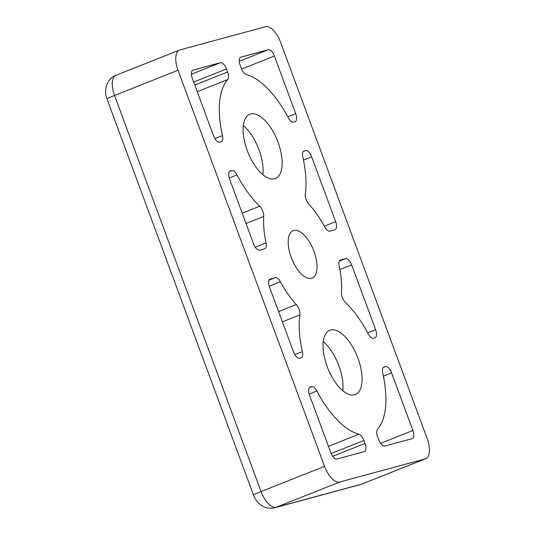 <?xml version="1.0" encoding="UTF-8"?>
<svg xmlns="http://www.w3.org/2000/svg" width="535" height="535" viewBox="0 0 535 535"><rect width="100%" height="100%" fill="white"/><g stroke="black" fill="none" stroke-linecap="round" stroke-linejoin="round"><path stroke-width="0.8" d="M247.25 150.529A34.594 15.863 -111.7 0 1 249.865 114.216A34.594 15.863 -111.7 0 1 278.033 142.19A34.594 15.863 -111.7 0 1 275.418 178.503A34.594 15.863 -111.7 0 1 247.25 150.529M262.872 174.684A34.594 15.863 68.3 0 0 258.987 149.76A34.594 15.863 68.3 0 0 243.365 125.598M327.166 366.582A34.594 15.863 -111.7 0 1 329.781 330.269A34.594 15.863 -111.7 0 1 357.948 358.243A34.594 15.863 -111.7 0 1 355.334 394.556A34.594 15.863 -111.7 0 1 327.166 366.582M342.795 390.737A34.594 15.863 68.3 0 0 338.909 365.813A34.594 15.863 68.3 0 0 323.28 341.651M291.234 257.462A25.546 11.716 -111.7 0 1 293.16 230.645A25.546 11.716 -111.7 0 1 313.965 251.303A25.546 11.716 -111.7 0 1 312.039 278.126A25.546 11.716 -111.7 0 1 291.234 257.462M262.825 211.278A7.684 3.524 -111.7 0 1 263.722 216.428A69.182 31.732 68.3 0 0 266.042 242.897A7.684 3.524 -111.7 0 1 264.818 248.762A7.684 3.524 -111.7 0 1 264.644 248.822L259.649 250.173A7.684 3.524 -111.7 0 1 253.563 243.9L229.589 179.085A7.684 3.524 -111.7 0 1 230.17 171.013A7.684 3.524 -111.7 0 1 230.344 170.953L231.769 170.571A7.684 3.524 -111.7 0 1 236.998 174.918A76.873 35.256 68.3 0 0 259.696 206.222A7.684 3.524 -111.7 0 1 262.825 211.278M299.058 309.223A7.684 3.524 -111.7 0 1 299.901 314.901A76.873 35.256 68.3 0 0 302.389 351.682A7.684 3.524 -111.7 0 1 301.205 357.755A7.684 3.524 -111.7 0 1 301.031 357.815L299.607 358.203A7.684 3.524 -111.7 0 1 293.521 351.923L269.546 287.108A7.684 3.524 -111.7 0 1 270.128 279.043A7.684 3.524 -111.7 0 1 270.302 278.982L275.298 277.625A7.684 3.524 -111.7 0 1 280.427 281.784A69.182 31.732 68.3 0 0 296.33 304.575A7.684 3.524 -111.7 0 1 299.058 309.223M240.931 57.158L268.296 49.748A7.684 3.524 -111.7 0 1 274.381 56.021L295.695 113.634A7.684 3.524 -111.7 0 1 295.113 121.706A7.684 3.524 -111.7 0 1 294.939 121.759L293.508 122.147A7.684 3.524 -111.7 0 1 288.278 117.8A76.873 35.256 68.3 0 0 246.334 74.546A7.684 3.524 -111.7 0 1 241.285 68.293L240.175 65.283A7.684 3.524 -111.7 0 1 240.757 57.218A7.684 3.524 -111.7 0 1 240.931 57.158L240.589 57.292M363.914 440.479L365.024 443.482A7.684 3.524 -111.7 0 1 364.442 451.553A7.684 3.524 -111.7 0 1 364.268 451.614L336.903 459.023A7.684 3.524 -111.7 0 1 330.817 452.75L309.504 395.138A7.684 3.524 -111.7 0 1 310.086 387.066A7.684 3.524 -111.7 0 1 310.26 387.006L311.691 386.618A7.684 3.524 -111.7 0 1 316.914 390.965A76.873 35.256 68.3 0 0 358.858 434.226A7.684 3.524 -111.7 0 1 363.914 440.479L331.125 453.513M391.593 372.895L412.906 430.508A7.684 3.524 -111.7 0 1 412.324 438.58A7.684 3.524 -111.7 0 1 412.151 438.64L384.785 446.05A7.684 3.524 -111.7 0 1 378.706 439.777L377.596 436.774A7.684 3.524 -111.7 0 1 377.516 429.17A76.873 35.256 68.3 0 0 382.732 373.136A7.684 3.524 -111.7 0 1 383.909 367.063A7.684 3.524 -111.7 0 1 384.083 367.01L385.514 366.622A7.684 3.524 -111.7 0 1 391.593 372.895L383.388 376.159M213.599 135.877L192.292 78.257A7.684 3.524 -111.7 0 1 192.874 70.192A7.684 3.524 -111.7 0 1 193.048 70.132L220.407 62.715A7.684 3.524 -111.7 0 1 226.492 68.995L227.602 71.998A7.684 3.524 -111.7 0 1 227.683 79.601A76.873 35.256 68.3 0 0 222.466 135.636A7.684 3.524 -111.7 0 1 221.289 141.701A7.684 3.524 -111.7 0 1 221.115 141.762L219.684 142.149A7.684 3.524 -111.7 0 1 213.599 135.877M334.897 229.789L329.901 231.14A7.684 3.524 -111.7 0 1 324.772 226.987A69.182 31.732 68.3 0 0 308.869 204.196A7.684 3.524 -111.7 0 1 305.298 193.871A76.873 35.256 68.3 0 0 302.81 157.083A7.684 3.524 -111.7 0 1 303.987 151.017A7.684 3.524 -111.7 0 1 304.168 150.957L305.592 150.569A7.684 3.524 -111.7 0 1 311.678 156.842L335.652 221.657A7.684 3.524 -111.7 0 1 335.07 229.729A7.684 3.524 -111.7 0 1 334.897 229.789M374.854 337.812L373.43 338.2A7.684 3.524 -111.7 0 1 368.2 333.853A76.873 35.256 68.3 0 0 345.496 302.549A7.684 3.524 -111.7 0 1 341.477 292.344A69.182 31.732 68.3 0 0 339.157 265.875A7.684 3.524 -111.7 0 1 340.38 260.01A7.684 3.524 -111.7 0 1 340.554 259.95L345.55 258.592A7.684 3.524 -111.7 0 1 351.635 264.872L375.61 329.687A7.684 3.524 -111.7 0 1 375.028 337.759A7.684 3.524 -111.7 0 1 374.854 337.812M178.035 70.239L324.551 466.333A19.22 8.814 68.3 0 0 339.765 482.022L425.271 458.856A19.22 8.814 68.3 0 0 425.713 458.709A19.22 8.814 68.3 0 0 427.164 438.533L280.648 42.439A19.22 8.814 68.3 0 0 265.434 26.75L179.927 49.915A19.22 8.814 68.3 0 0 179.486 50.063A19.22 8.814 68.3 0 0 178.035 70.239L114.557 95.471A15.375 0.716 159.7 0 0 106.98 98.948L253.496 495.042A15.375 0.716 -20.3 0 1 261.073 491.565A19.22 8.814 68.3 0 0 276.287 507.254L339.765 482.022M263.722 216.428L246.006 223.47M299.901 314.901L282.4 321.856M268.296 49.748L239.279 61.278M295.695 113.634L287.75 116.79M241.593 69.055L274.381 56.021M328.436 446.317L358.858 434.226M316.914 390.965L309.15 394.054M412.906 430.508L380.572 443.361M214.923 138.632L222.466 135.636M227.683 79.601L197.261 91.692M220.407 62.715L191.396 74.251M192.7 70.266L193.048 70.132M255.228 247.197L266.042 242.897M242.195 213.177L259.696 206.222M236.998 174.918L229.227 178.001M335.652 221.657L324.324 226.165M303.465 160.105L311.678 156.842M375.61 329.687L367.665 332.844M339.879 269.546L351.635 264.872M294.845 354.685L302.389 351.682M278.615 311.617L296.33 304.575M280.427 281.784L269.245 286.225M324.551 466.333L261.073 491.565L114.557 95.471A19.22 8.814 68.3 0 1 116.008 75.295L179.486 50.063M425.271 458.856L361.8 484.088A19.22 8.814 68.3 0 0 362.235 483.941L425.713 458.709M362.235 483.941L360.49 484.523A15.375 13.642 -105.2 0 0 361.8 484.088L276.287 507.254A15.375 13.642 74.8 0 1 274.977 507.688C270.837 508.731 266.878 508.297 263.113 506.398L259.709 504.117C258.719 503.361 255.763 500.7 253.496 495.042M309.451 387.507L311.691 386.618M310.26 387.006L309.919 387.146M332.683 456.335L365.024 443.482M383.274 367.512L385.514 366.622M384.083 367.01L383.742 367.144M194.8 85.038L227.602 71.998M226.492 68.995L193.683 82.036M230.344 170.953L229.996 171.093M229.528 171.461L231.769 170.571M303.352 151.458L305.592 150.569M304.168 150.957L303.82 151.091M339.337 261.067L345.55 258.592M340.554 259.95L340.213 260.084M270.302 278.982L269.961 279.116M269.078 280.099L275.298 277.625M116.008 75.295C107.836 77.769 103.068 89.291 106.98 98.948M360.49 484.523L274.977 507.688"/></g></svg>
